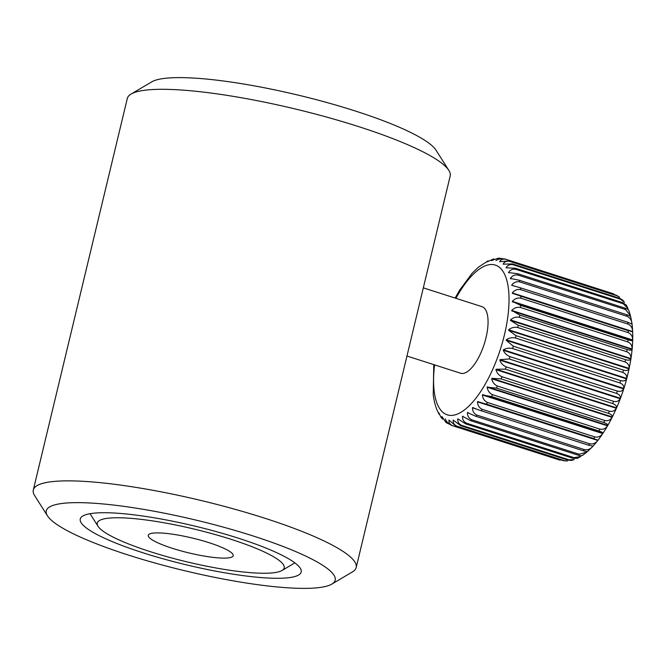 <?xml version="1.0" encoding="UTF-8"?>
<svg xmlns="http://www.w3.org/2000/svg" width="666" height="666" viewBox="0 0 666 666"><rect width="100%" height="100%" fill="white"/><g stroke="black" fill="none" stroke-linecap="round" stroke-linejoin="round"><path stroke-width="1" d="M238.545 538.253A113.603 19.83 -166.5 0 0 80.261 518.989A113.603 19.83 -166.5 0 0 142.907 552.763A113.603 19.83 -166.5 0 0 301.182 572.027A113.603 19.83 -166.5 0 0 238.545 538.253M128.188 555.003A148.551 25.924 -166.5 0 0 331.81 584.107A148.551 25.924 -166.5 0 0 253.263 536.022A148.551 25.924 -166.5 0 0 105.561 504.195A148.551 25.924 -166.5 0 0 47.494 515.85A148.551 25.924 -166.5 0 0 128.188 555.003M331.81 584.107L352.431 571.919A166.025 28.979 -166.5 0 0 356.185 567.532A166.025 28.979 -166.5 0 0 264.635 518.173A166.025 28.979 -166.5 0 0 33.3 490.018A166.025 28.979 -166.5 0 0 34.657 495.629L47.494 515.85M356.185 567.532L450.191 175.982A166.025 28.979 -166.5 0 0 448.834 170.371A166.025 28.979 -166.5 0 0 358.641 126.615A166.025 28.979 -166.5 0 0 131.06 94.081A166.025 28.979 -166.5 0 0 127.306 98.468L33.3 490.018M448.834 170.371L435.997 150.15A148.551 25.924 -166.5 0 0 355.294 110.997A148.551 25.924 -166.5 0 0 151.673 81.893L131.06 94.081M209.116 542.715A43.69 7.626 -166.5 0 0 148.243 535.314A43.69 7.626 -166.5 0 0 172.336 548.301A43.69 7.626 -166.5 0 0 233.208 555.71A43.69 7.626 -166.5 0 0 209.116 542.715M150.258 551.648A96.12 16.775 -166.5 0 0 282.018 570.487A96.12 16.775 -166.5 0 0 231.185 539.368A96.12 16.775 -166.5 0 0 135.623 518.772A96.12 16.775 -166.5 0 0 98.044 526.315A96.12 16.775 -166.5 0 0 150.258 551.648M599.941 429.137L492.59 394.705A87.388 33.933 107.8 0 1 491.475 396.52L598.826 430.952A87.388 33.933 -72.2 0 0 599.941 429.137C603.13 429.761 605.66 428.663 607.525 425.84L607.742 425.457C608.016 424.55 606.684 423.559 603.737 422.494A87.388 33.933 -72.2 0 0 604.803 420.512L497.452 386.072A87.388 33.933 107.8 0 1 496.395 388.062L603.737 422.494M496.395 388.062L487.154 387.237C487.737 390.834 489.543 393.323 492.59 394.705M604.803 420.512C607.966 421.145 610.389 420.096 612.062 417.366L612.27 416.949C612.612 415.642 611.313 414.435 608.383 413.32A87.388 33.933 -72.2 0 0 609.365 411.188L502.022 376.756A87.388 33.933 107.8 0 1 501.032 378.887L608.383 413.32M501.032 378.887L491.899 378.338L491.691 378.754C492.465 382.267 494.38 384.707 497.452 386.072M609.365 411.188C612.512 411.846 614.826 410.872 616.3 408.283L616.491 407.842C616.874 406.152 615.6 404.728 612.67 403.571A87.388 33.933 -72.2 0 0 613.577 401.332L506.227 366.899A87.388 33.933 107.8 0 1 505.327 369.139L612.67 403.571M505.327 369.139L496.12 369.23L495.929 369.672C496.894 373.043 498.926 375.399 502.022 376.756M613.577 401.332C616.699 402.006 618.889 401.14 620.163 398.743L620.337 398.276C620.737 396.228 619.48 394.597 616.55 393.398A87.388 33.933 -72.2 0 0 617.349 391.092L510.006 356.66A87.388 33.933 107.8 0 1 509.199 358.966L616.55 393.398M509.199 358.966L499.966 359.673L499.791 360.131C500.965 363.311 503.113 365.567 506.227 366.899M617.349 391.092C620.446 391.791 622.527 391.05 623.592 388.886L623.751 388.411C624.142 386.022 622.877 384.207 619.946 382.967A87.388 33.933 -72.2 0 0 620.637 380.619L513.286 346.187A87.388 33.933 107.8 0 1 512.604 348.534L619.946 382.967M512.604 348.534C509.299 347.769 506.218 348.193 503.379 349.8L503.23 350.274C504.603 353.221 506.859 355.353 510.006 356.66M620.637 380.619C623.709 381.352 625.682 380.769 626.548 378.871L626.673 378.396C627.039 375.699 625.757 373.709 622.818 372.436A87.388 33.933 -72.2 0 0 623.101 371.262A87.388 33.933 -72.2 0 0 623.384 370.096C626.431 370.862 628.296 370.446 628.962 368.856L629.062 368.381C629.37 365.418 628.055 363.286 625.116 361.979A87.388 33.933 -72.2 0 0 625.54 359.673C628.571 360.481 630.327 360.256 630.81 358.999L630.877 358.541C631.11 355.353 629.745 353.088 626.798 351.748A87.388 33.933 -72.2 0 0 627.081 349.517C630.094 350.366 631.751 350.349 632.059 349.459L632.101 349.017C632.225 345.646 630.802 343.281 627.838 341.924A87.388 33.933 -72.2 0 0 627.98 339.802C630.968 340.692 632.542 340.892 632.683 340.384L632.7 339.968C632.7 336.455 631.21 334.016 628.229 332.642A87.388 33.933 -72.2 0 0 628.221 330.661L632.667 331.535C632.525 327.938 630.952 325.441 627.955 324.059A87.388 33.933 -72.2 0 0 627.805 322.252L632.059 324.192L630.802 317.091M502.139 258.666L499.908 258.225L495.937 260.581C498.759 258.816 501.823 258.308 505.136 259.049A87.388 33.933 107.8 0 1 505.661 259.207A87.388 33.933 107.8 0 1 506.043 259.332C502.938 258.649 500.799 259.449 499.625 261.746L509.032 260.839A87.388 33.933 107.8 0 1 509.84 261.413C506.709 260.756 504.453 261.671 503.08 264.177L512.454 263.911A87.388 33.933 107.8 0 1 513.153 264.768C509.99 264.127 507.625 265.143 506.052 267.807L515.351 268.223A87.388 33.933 107.8 0 1 515.917 269.347C512.737 268.723 510.264 269.797 508.491 272.577L517.673 273.709A87.388 33.933 107.8 0 1 518.106 275.083C514.91 274.459 512.329 275.574 510.364 278.421L519.38 280.278A87.388 33.933 107.8 0 1 519.68 281.876C516.458 281.26 513.777 282.376 511.646 285.239L520.454 287.82A87.388 33.933 107.8 0 1 520.604 289.627C517.365 289.002 514.593 290.101 512.304 292.923L520.879 296.228A87.388 33.933 107.8 0 1 520.879 298.21C517.624 297.577 514.768 298.626 512.329 301.365L520.637 305.369A87.388 33.933 107.8 0 1 520.487 307.484C517.216 306.835 514.294 307.817 511.729 310.414L519.738 315.085A87.388 33.933 107.8 0 1 519.447 317.316C516.158 316.65 513.186 317.515 510.514 319.93L510.439 320.396L518.19 325.241A87.388 33.933 107.8 0 1 517.765 327.547C514.468 326.848 511.446 327.589 508.691 329.778L508.591 330.244L516.033 335.656A87.388 33.933 107.8 0 1 515.759 336.83A87.388 33.933 107.8 0 1 515.467 338.003C512.171 337.271 509.115 337.87 506.302 339.785L506.177 340.259L513.286 346.187M511.488 278.779L510.439 278.721M509.132 272.785L508.599 272.827M472.469 272.902L478.438 267.158L488.07 260.856L486.946 261.946L493.797 258.849L491.491 260.622L498.01 258.25L499.908 258.217M613.611 293.839L613.394 293.764A87.388 33.933 -72.2 0 0 613.011 293.639L613.611 293.839M619.605 297.161L617.191 295.846A87.388 33.933 -72.2 0 0 616.383 295.271L619.613 297.161M619.805 298.343L622.735 300.1L624.483 302.281L620.496 299.2A87.388 33.933 -72.2 0 0 619.805 298.343L512.454 263.911M622.702 302.655L626.256 305.036L628.038 308.583L623.268 303.779A87.388 33.933 -72.2 0 0 622.702 302.655L515.351 268.223M628.895 310.706L630.461 315.692L625.457 309.515A87.388 33.933 -72.2 0 0 625.024 308.142C627.955 309.224 629.27 310.323 628.962 311.438M631.476 323.676L632.009 323.851C631.701 320.213 630.044 317.699 627.031 316.308A87.388 33.933 -72.2 0 0 626.731 314.71C629.678 315.742 631.035 316.616 630.81 317.332M632.059 324.167L632.059 324.192C633.749 338.586 632.375 355.145 627.921 373.859C621.878 399.708 608.907 428.804 593.048 446.12L588.486 445.179A87.388 33.933 -72.2 0 0 589.651 443.797L482.309 409.365A87.388 33.933 107.8 0 1 481.135 410.747L588.486 445.179M406.959 356.027L460.631 373.235A34.957 13.578 -72.2 0 0 486.013 337.72A34.957 13.578 -72.2 0 0 481.976 306.668L423.326 287.854M515.467 338.003L622.818 372.436M449.309 424.117L447.202 423.185L445.279 418.864M560.148 460.206L452.805 425.774A87.388 33.933 107.8 0 1 452.281 425.624A87.388 33.933 107.8 0 1 451.898 425.491L559.631 460.056A87.388 33.933 -72.2 0 0 560.148 460.206L559.631 460.056M456.118 426.257L563.469 460.689A87.388 33.933 -72.2 0 0 564.46 460.681L457.109 426.248A87.388 33.933 107.8 0 1 456.118 426.257L448.984 420.071C448.601 422.619 449.875 424.517 452.805 425.774M460.705 425.707L568.048 460.139A87.388 33.933 -72.2 0 0 569.114 459.84L461.771 425.399A87.388 33.933 107.8 0 1 460.705 425.707L453.221 420.063C452.88 422.893 454.179 424.958 457.109 426.248M465.576 423.842L572.927 458.275A87.388 33.933 -72.2 0 0 574.042 457.675L466.691 423.243A87.388 33.933 107.8 0 1 465.576 423.842L457.758 418.797C457.484 421.878 458.824 424.084 461.771 425.399M470.662 420.687L578.005 455.119A87.388 33.933 -72.2 0 0 579.162 454.245L471.811 419.813A87.388 33.933 107.8 0 1 470.662 420.687L462.529 416.292C462.346 419.58 463.736 421.903 466.691 423.243M475.874 416.3L583.216 450.732A87.388 33.933 -72.2 0 0 584.39 449.592L477.047 415.159A87.388 33.933 107.8 0 1 475.874 416.3L467.449 412.587C467.39 416.042 468.839 418.448 471.811 419.813M486.363 404.12L593.714 438.553A87.388 33.933 -72.2 0 0 594.863 436.938L487.52 402.505A87.388 33.933 107.8 0 1 486.363 404.12L477.464 401.848C477.688 405.469 479.304 407.975 482.309 409.365M623.384 370.096L516.033 335.656M517.765 327.547L625.116 361.979M625.54 359.673L518.19 325.241M519.447 317.316L626.798 351.748M627.081 349.517L519.738 315.085M520.487 307.484L627.838 341.924M627.98 339.802L520.637 305.369M520.879 298.21L628.229 332.642M628.221 330.661L520.879 296.228M520.604 289.627L627.955 324.059M627.805 322.252L520.454 287.82M519.68 281.876L627.031 316.308M626.731 314.71L519.38 280.278M518.106 275.083L625.457 309.515M625.024 308.142L517.673 273.709M515.917 269.347L623.268 303.779M513.153 264.768L620.496 299.2M509.84 261.413L617.191 295.846M616.383 295.271L509.032 260.839M506.043 259.332L613.394 293.764M594.863 436.938C598.076 437.562 600.707 436.438 602.755 433.583L602.988 433.233C603.171 432.725 601.781 431.968 598.826 430.952M589.651 443.797C592.89 444.413 595.612 443.298 597.827 440.451L593.714 438.553M587.912 451.182L592.823 446.362C590.451 449.142 587.645 450.224 584.39 449.592M588.053 450.999C587.837 451.69 586.222 451.606 583.216 450.732M579.162 454.245L586.846 452.097L582.658 455.294M583.125 454.753C582.733 455.827 581.027 455.944 578.005 455.119M574.042 457.675L580.752 456.518L577.214 458.408L572.927 458.275M569.114 459.84L574.217 459.623L571.486 460.414L568.048 460.139M564.46 460.681L567.274 461.014M567.274 461.022L563.469 460.689M445.679 422.094L441.841 416.475L442.557 419.164L440.8 416.974L438.736 412.645L439.027 414.227L436.388 408.549L434.482 402.172L433.233 395.096L433.774 364.627M445.296 418.906L445.296 418.906C446.57 421.986 448.776 424.175 451.898 425.491M462.753 416.142L463.17 416.5M467.682 412.387L468.598 412.953M481.135 410.747L472.452 407.75C472.527 411.313 474.059 413.786 477.047 415.159M472.693 407.492L475.882 408.849M491.475 396.52L482.384 394.971C482.783 398.609 484.49 401.115 487.52 402.505M487.379 386.846L607.742 425.457M491.899 378.338L612.27 416.949M496.12 369.23L616.491 407.842M499.966 359.673L620.337 398.276M503.379 349.8L623.751 388.411M506.302 339.785L626.673 378.396M508.691 329.778L629.062 368.381M510.514 319.93L630.877 358.541M511.729 310.414L632.101 349.017M512.329 301.365L632.7 339.968M512.304 292.923L632.667 331.535M511.646 285.239L514.868 286.272M434.573 364.876A78.646 30.544 -72.2 0 0 457.842 413.894A78.646 30.544 -72.2 0 0 504.412 334.931A78.646 30.544 -72.2 0 0 499.017 266.999A78.646 30.544 -72.2 0 0 455.927 298.31M512.321 293.306L632.683 331.918M512.312 301.773L632.683 340.384M511.688 310.856L632.059 349.459M510.439 320.396L630.81 358.999M508.591 330.244L628.962 368.856M506.177 340.259L626.548 378.871M503.23 350.274L623.592 388.886M499.791 360.131L620.163 398.743M495.929 369.672L616.3 408.283M491.691 378.754L612.062 417.366M487.154 387.237L607.525 425.84M482.617 394.622L602.988 433.233M482.384 394.971L602.755 433.583M477.697 401.54L598.068 440.151M477.464 401.848L597.827 440.451M592.207 446.162L592.823 446.362M282.018 570.487L294.88 562.878M98.044 526.315L90.035 513.702M613.011 293.639L504.836 258.957M472.244 273.135L459.632 290.168L455.128 298.06M445.679 422.102L447.202 423.193"/></g></svg>
